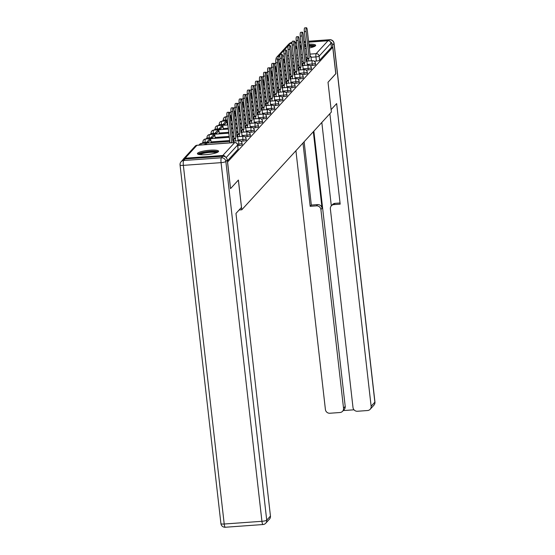 <?xml version="1.0" encoding="UTF-8"?>
<svg xmlns="http://www.w3.org/2000/svg" width="555" height="555" viewBox="0 0 555 555"><rect width="100%" height="100%" fill="white"/><g stroke="black" fill="none" stroke-linecap="round" stroke-linejoin="round"><path stroke-width="0.83" d="M310.155 65.643L312.326 65.483A2.733 0.52 -6.5 0 0 315.517 64.72A2.733 0.52 -6.5 0 0 315.566 64.602A2.733 0.52 -6.5 0 0 315.49 64.498M306.082 70.09L308.254 69.93A2.733 0.52 -6.5 0 0 311.438 69.167A2.733 0.52 -6.5 0 0 311.494 69.049A2.733 0.52 -6.5 0 0 311.417 68.945M302.003 74.53L304.175 74.377A2.733 0.52 -6.5 0 0 307.366 73.614A2.733 0.52 -6.5 0 0 307.414 73.496A2.733 0.52 -6.5 0 0 307.338 73.392M297.931 78.977L300.102 78.824A2.733 0.52 -6.5 0 0 303.287 78.061A2.733 0.52 -6.5 0 0 303.342 77.943A2.733 0.52 -6.5 0 0 303.266 77.839M293.852 83.423L296.023 83.271A2.733 0.52 -6.5 0 0 299.214 82.508A2.733 0.52 -6.5 0 0 299.263 82.39A2.733 0.52 -6.5 0 0 299.187 82.286M289.779 87.87L291.951 87.711A2.733 0.52 -6.5 0 0 295.142 86.955A2.733 0.52 -6.5 0 0 295.191 86.837A2.733 0.52 -6.5 0 0 295.114 86.733M285.707 92.317L287.878 92.158A2.733 0.52 -6.5 0 0 291.063 91.395A2.733 0.52 -6.5 0 0 291.111 91.277A2.733 0.52 -6.5 0 0 291.042 91.18M281.628 96.764L283.799 96.605A2.733 0.52 -6.5 0 0 286.99 95.842A2.733 0.52 -6.5 0 0 287.039 95.724A2.733 0.52 -6.5 0 0 286.963 95.62M277.555 101.211L279.727 101.052A2.733 0.52 -6.5 0 0 282.911 100.288A2.733 0.52 -6.5 0 0 282.967 100.171A2.733 0.52 -6.5 0 0 282.89 100.067M273.476 105.651L275.648 105.499A2.733 0.52 -6.5 0 0 278.839 104.735A2.733 0.52 -6.5 0 0 278.887 104.618A2.733 0.52 -6.5 0 0 278.811 104.513M269.404 110.098L271.575 109.945A2.733 0.52 -6.5 0 0 274.767 109.182A2.733 0.52 -6.5 0 0 274.815 109.064A2.733 0.52 -6.5 0 0 274.739 108.96M265.332 114.545L267.503 114.392A2.733 0.52 -6.5 0 0 270.687 113.629A2.733 0.52 -6.5 0 0 270.736 113.511A2.733 0.52 -6.5 0 0 270.667 113.407M261.252 118.992L263.424 118.832A2.733 0.52 -6.5 0 0 266.615 118.076A2.733 0.52 -6.5 0 0 266.664 117.958A2.733 0.52 -6.5 0 0 266.587 117.854M257.18 123.439L259.351 123.279A2.733 0.52 -6.5 0 0 262.536 122.516A2.733 0.52 -6.5 0 0 262.591 122.398A2.733 0.52 -6.5 0 0 262.515 122.301M253.101 127.886L255.272 127.726A2.733 0.52 -6.5 0 0 258.464 126.963A2.733 0.52 -6.5 0 0 258.512 126.845A2.733 0.52 -6.5 0 0 258.436 126.741M249.028 132.333L251.2 132.173A2.733 0.52 -6.5 0 0 254.384 131.41A2.733 0.52 -6.5 0 0 254.44 131.292A2.733 0.52 -6.5 0 0 254.363 131.188M244.949 136.773L247.121 136.62A2.733 0.52 -6.5 0 0 250.312 135.857A2.733 0.52 -6.5 0 0 250.361 135.739A2.733 0.52 -6.5 0 0 250.284 135.635M240.877 141.22L243.048 141.067A2.733 0.52 -6.5 0 0 246.24 140.304A2.733 0.52 -6.5 0 0 246.288 140.186A2.733 0.52 -6.5 0 0 246.212 140.082M237.741 145.597L238.976 145.514A2.733 0.52 -6.5 0 0 242.16 144.751A2.733 0.52 -6.5 0 0 242.209 144.633A2.733 0.52 -6.5 0 0 242.14 144.529M197.601 153.187A10.663 2.026 -6.5 0 0 197.407 153.645A10.663 2.026 -6.5 0 0 207.091 154.567A10.663 2.026 -6.5 0 0 218.399 151.688A10.663 2.026 -6.5 0 0 218.594 151.231A10.663 2.026 -6.5 0 0 208.909 150.308A10.663 2.026 -6.5 0 0 197.601 153.187M295.628 48.493A10.663 2.026 -6.5 0 0 297.147 48.757M300.255 48.882A10.663 2.026 -6.5 0 0 301.733 48.833M304.806 48.604A10.663 2.026 -6.5 0 0 306.27 48.431M309.315 47.938A10.663 2.026 -6.5 0 0 315.469 45.788A10.663 2.026 -6.5 0 0 315.663 45.33A10.663 2.026 -6.5 0 0 308.885 44.213M282.883 91.922L282.37 87.406L281.808 88.016L278.77 61.348A3.143 0.659 85.9 0 0 277.944 58.872A3.143 0.659 85.9 0 0 277.569 62.659L275.835 62.784L275.266 63.402M278.804 96.369L278.291 91.853L277.729 92.463L274.69 65.795A3.143 0.659 85.9 0 0 273.865 63.319A3.143 0.659 85.9 0 0 273.49 67.106L271.756 67.231L271.194 67.849M274.732 100.809L274.219 96.299L273.657 96.91L270.618 70.242A3.143 0.659 85.9 0 0 269.792 67.766A3.143 0.659 85.9 0 0 269.418 71.553L267.683 71.678L267.122 72.296M270.66 105.256L270.139 100.739L269.584 101.357L266.546 74.689A3.143 0.659 85.9 0 0 265.713 72.212A3.143 0.659 85.9 0 0 265.339 76L263.611 76.125L263.042 76.743M266.58 109.703L266.067 105.186L265.505 105.804L262.466 79.136A3.143 0.659 85.9 0 0 261.641 76.652A3.143 0.659 85.9 0 0 261.266 80.447L259.532 80.572L258.97 81.19M262.508 114.15L261.995 109.633L261.433 110.244L258.394 83.583A3.143 0.659 85.9 0 0 257.569 81.099A3.143 0.659 85.9 0 0 257.194 84.894L255.46 85.019L254.891 85.636M258.429 118.597L257.915 114.08L257.353 114.691L254.315 88.03A3.143 0.659 85.9 0 0 253.489 85.546A3.143 0.659 85.9 0 0 253.115 89.341L251.38 89.466L250.818 90.076M254.356 123.044L253.843 118.527L253.281 119.138L250.243 92.47A3.143 0.659 85.9 0 0 249.417 89.993A3.143 0.659 85.9 0 0 249.042 93.781L247.308 93.906L246.746 94.523M250.284 127.49L249.764 122.974L249.202 123.585L246.17 96.917A3.143 0.659 85.9 0 0 245.338 94.44A3.143 0.659 85.9 0 0 244.963 98.228L243.236 98.353L242.667 98.97M246.205 131.93L245.692 127.421L245.13 128.032L242.091 101.364A3.143 0.659 85.9 0 0 241.265 98.887A3.143 0.659 85.9 0 0 240.891 102.675L239.156 102.8L238.595 103.417M242.133 136.377L241.619 131.861L241.057 132.478L238.019 105.811A3.143 0.659 85.9 0 0 237.193 103.334A3.143 0.659 85.9 0 0 236.812 107.122L235.084 107.247L234.515 107.864M238.053 140.824L237.54 136.308L236.978 136.925L233.939 110.258A3.143 0.659 85.9 0 0 233.114 107.774A3.143 0.659 85.9 0 0 232.739 111.569L231.005 111.694L230.443 112.311M233.676 142.607L233.468 140.755L232.906 141.365L229.867 114.705A3.143 0.659 85.9 0 0 229.042 112.221A3.143 0.659 85.9 0 0 228.667 116.016L226.933 116.141L226.364 116.758M223.367 120.033L222.291 121.198M219.287 124.48L218.219 125.645M215.215 128.92L214.14 130.092M211.136 133.367L210.067 134.539M207.064 137.813L205.988 138.986M202.991 142.26L201.916 143.433M305.812 44.421A10.663 2.026 -6.5 0 0 304.348 44.58M301.303 45.045A10.663 2.026 -6.5 0 0 299.853 45.337M296.849 46.155A10.663 2.026 -6.5 0 0 295.433 46.752M308.656 42.152L327.984 40.758A2.733 2.622 42.5 0 1 330.953 43.234L331.425 47.362L319.59 60.273A2.733 0.52 173.5 0 1 316.405 61.036L314.234 61.196M335.768 73.725L328.019 82.265L335.782 73.801L332.757 47.272L227.585 162.011L230.519 188.547M331.106 109.599L328.019 82.265L331.384 112.027L241.779 209.783L238.393 180.049L230.609 188.54M290.258 43.477L278.43 56.388A2.733 2.622 -137.5 0 0 276.716 57.207L288.551 44.296A2.733 2.622 42.5 0 1 290.258 43.477L292.041 43.345M295.01 43.137L296.495 43.026M299.561 42.804L301.039 42.7M304.105 42.478L305.583 42.374M331.425 47.362L332.757 47.272M225.476 156.996A2.733 2.622 -137.5 0 0 222.812 155.497L185.093 158.217A2.733 2.622 -137.5 0 0 182.873 159.861M239.136 209.97L241.779 209.783M227.37 160.888L238.088 149.198A2.733 0.52 -6.5 0 0 238.137 149.08A2.733 0.52 -6.5 0 0 238.06 148.976M229.902 142.878L226.933 116.141A3.143 0.659 -94.1 0 1 227.307 112.346L229.042 112.221M233.468 140.755L232.836 140.804M228.667 116.016L231.636 142.753M206.751 144.543L206.689 144.029L204.962 144.154L204.448 144.709M206.689 144.029L206.182 144.584M229.971 142.802L231.706 142.677M222.812 156.246L185.086 158.966L183.677 160.506L221.396 157.786L222.812 156.246A4.1 3.934 42.5 0 1 227.266 159.958L230.533 188.624L238.366 180.077L241.48 207.41L235.972 213.425L270.451 516.074A4.1 3.934 42.5 0 1 269.473 519.133L265.741 523.212A4.1 3.934 -137.5 0 0 266.719 520.153L270.451 516.074M181.11 161.734A4.1 4.1 0 0 0 180.056 164.974A4.1 0.777 -6.5 0 0 183.351 165.362L224.213 524.017L261.932 521.298L221.07 162.643L183.351 165.362A4.1 0.86 85.9 0 1 183.677 160.506A4.1 3.934 -137.5 0 0 181.11 161.734L182.519 160.201A4.1 3.934 42.5 0 1 185.086 158.966M331.134 109.599L336.649 103.584L371.129 406.239L374.868 402.167L334.006 43.512L332.591 45.052L335.858 73.718M313.325 131.722L322.053 208.312L320.908 209.568L343.538 408.23L345.21 406.406A4.1 3.934 42.5 0 1 344.232 409.465L342.56 411.29A4.1 3.934 -137.5 0 0 343.538 408.23M320.908 209.568A4.1 3.934 -137.5 0 0 316.447 205.856L317.599 204.601A4.1 3.934 42.5 0 1 322.053 208.312M302.975 143.023L310.183 206.307L316.447 205.856M295.919 150.717L325.41 409.535A4.1 3.934 -137.5 0 0 329.864 413.246L339.993 412.518A4.1 3.934 -137.5 0 0 342.56 411.29M331.342 205.829L332.494 204.573A4.1 3.934 42.5 0 1 335.06 203.345L333.909 204.601A4.1 3.934 -137.5 0 0 330.371 208.888L353.001 407.543A4.1 3.934 -137.5 0 0 357.455 411.255L367.59 410.527A4.1 3.934 -137.5 0 0 371.129 406.239M343.212 410.582L354 409.805M333.909 204.601L340.173 204.15L329.871 113.678M332.591 45.052A4.1 3.934 -137.5 0 0 330.357 41.812M313.852 131.153L345.21 406.406M331.314 205.863L321.817 122.468M335.06 203.345L340.042 202.984M304.126 141.768L311.334 205.059L317.599 204.601M311.334 205.059L310.183 206.307M198.954 154.491A9.227 1.755 173.5 0 1 209.887 151.584A9.227 1.755 173.5 0 1 217.276 152.403M216.297 152.798A8.54 1.623 -6.5 0 0 209.832 152.389A8.54 1.623 -6.5 0 0 199.994 154.651M218.24 151.841A10.594 2.012 -6.5 0 0 210.144 151.3A10.594 2.012 -6.5 0 0 197.885 154.158M296.03 48.59A9.227 1.755 173.5 0 1 297.022 47.702M300.012 46.717A9.227 1.755 173.5 0 1 301.455 46.405M304.501 45.919A9.227 1.755 173.5 0 1 305.965 45.76M306.055 46.558A8.54 1.623 -6.5 0 0 304.591 46.717M301.552 47.21A8.54 1.623 -6.5 0 0 300.102 47.543M315.316 45.933A10.594 2.012 -6.5 0 0 309.01 45.295M305.937 45.503A10.594 2.012 -6.5 0 0 304.473 45.663M301.427 46.127A10.594 2.012 -6.5 0 0 299.977 46.419M296.974 47.237A10.594 2.012 -6.5 0 0 295.558 47.848M309.045 45.579A9.227 1.755 173.5 0 1 314.352 46.502M313.374 46.891A8.54 1.623 -6.5 0 0 309.135 46.391M232.739 111.569L235.778 138.237L235.216 138.847L233.482 138.972L234.043 138.362L231.005 111.694A3.143 0.659 -94.1 0 1 231.379 107.899L233.114 107.774M237.54 136.308L236.916 136.357M235.466 141.012L235.216 138.847M211.129 142.767L210.768 139.582L209.034 139.707L206.71 142.246L206.807 143.079M210.768 139.582L208.444 142.122L206.71 142.246M208.534 142.954L208.444 142.122M233.482 138.972L233.731 141.136M234.043 138.362L235.778 138.237M236.812 107.122L239.85 133.79L239.288 134.4L237.561 134.525L238.123 133.915L235.084 107.247A3.143 0.659 -94.1 0 1 235.459 103.459L237.193 103.334M241.619 131.861L240.988 131.91M239.538 136.565L239.288 134.4M215.208 138.32L214.84 135.136L213.113 135.26L210.782 137.8L210.879 138.632M214.84 135.136L212.516 137.675L210.782 137.8M212.614 138.507L212.516 137.675M237.561 134.525L237.804 136.69M238.123 133.915L239.85 133.79M240.891 102.675L243.929 129.343L243.368 129.953L241.633 130.078L242.195 129.468L239.156 102.8A3.143 0.659 -94.1 0 1 239.531 99.012L241.265 98.887M245.692 127.421L245.067 127.463M243.61 132.118L243.368 129.953M219.28 133.873L218.92 130.696L217.185 130.82L214.861 133.353L214.951 134.185M218.92 130.696L216.596 133.228L214.861 133.353M216.686 134.06L216.596 133.228M241.633 130.078L241.883 132.243M242.195 129.468L243.929 129.343M244.963 98.228L248.002 124.896L247.44 125.506L245.712 125.631L246.267 125.021L243.236 98.353A3.143 0.659 -94.1 0 1 243.61 94.565L245.338 94.44M249.764 122.974L249.139 123.016M247.69 127.678L247.44 125.506M223.353 129.426L222.992 126.249L221.258 126.373L218.934 128.906L219.031 129.738M222.992 126.249L220.668 128.781L218.934 128.906M220.765 129.613L220.668 128.781M245.712 125.631L245.955 127.803M246.267 125.021L248.002 124.896M249.042 93.781L252.081 120.449L251.519 121.059L249.785 121.184L250.347 120.574L247.308 93.906A3.143 0.659 -94.1 0 1 247.683 90.118L249.417 89.993M253.843 118.527L253.219 118.569M251.762 123.231L251.519 121.059M227.432 124.986L227.071 121.802L225.337 121.927L223.013 124.459L223.103 125.291M227.071 121.802L224.74 124.334L223.013 124.459M224.837 125.166L224.74 124.334M249.785 121.184L250.027 123.356M250.347 120.574L252.081 120.449M253.115 89.341L256.153 116.002L255.591 116.619L253.857 116.744L254.419 116.127L251.38 89.466A3.143 0.659 -94.1 0 1 251.755 85.671L253.489 85.546M257.915 114.08L257.291 114.129M255.841 118.784L255.591 116.619M227.342 119.734L227.182 120.851M231.504 120.539L231.144 117.355L230.276 118.298M231.144 117.355L230.179 117.424M253.857 116.744L254.107 118.909M254.419 116.127L256.153 116.002M257.194 84.894L260.226 111.555L259.671 112.172L257.936 112.297L258.498 111.68L255.46 85.019A3.143 0.659 -94.1 0 1 255.834 81.224L257.569 81.099M261.995 109.633L261.363 109.682M259.913 114.337L259.671 112.172M231.414 115.287L231.255 116.404M235.584 116.092L235.216 112.908L234.349 113.851M235.216 112.908L234.252 112.977M257.936 112.297L258.179 114.462M258.498 111.68L260.226 111.555M261.266 80.447L264.305 107.115L263.743 107.725L262.009 107.85L262.57 107.24L259.532 80.572A3.143 0.659 -94.1 0 1 259.906 76.777L261.641 76.652M266.067 105.186L265.443 105.235M263.993 109.89L263.743 107.725M235.493 110.847L235.334 111.957M239.656 111.645L239.295 108.461L238.428 109.411M239.295 108.461L238.324 108.53M262.009 107.85L262.258 110.015M262.57 107.24L264.305 107.115M265.339 76L268.377 102.668L267.815 103.279L266.088 103.403L266.65 102.793L263.611 76.125A3.143 0.659 -94.1 0 1 263.986 72.337L265.713 72.212M270.139 100.739L269.515 100.788M268.065 105.443L267.815 103.279M239.566 106.4L239.406 107.51M243.728 107.198L243.368 104.014L242.5 104.964M243.368 104.014L242.403 104.083M266.088 103.403L266.331 105.568M266.65 102.793L268.377 102.668M269.418 71.553L272.456 98.221L271.894 98.832L270.16 98.956L270.722 98.346L267.683 71.678A3.143 0.659 -94.1 0 1 268.058 67.89L269.792 67.766M274.219 96.299L273.594 96.341M272.137 100.996L271.894 98.832M243.645 101.954L243.478 103.064M247.807 102.751L247.447 99.574L246.58 100.517M247.447 99.574L246.475 99.643M270.16 98.956L270.41 101.121M270.722 98.346L272.456 98.221M273.49 67.106L276.529 93.774L275.967 94.385L274.232 94.51L274.794 93.899L271.756 67.231A3.143 0.659 -94.1 0 1 272.13 63.443L273.865 63.319M278.291 91.853L277.666 91.894M276.217 96.556L275.967 94.385M247.717 97.507L247.558 98.617M251.88 98.304L251.519 95.127L250.652 96.07M251.519 95.127L250.555 95.196M274.232 94.51L274.482 96.681M274.794 93.899L276.529 93.774M277.569 62.659L280.608 89.327L280.046 89.938L278.312 90.063L278.874 89.452L275.835 62.784A3.143 0.659 -94.1 0 1 276.21 58.997L277.944 58.872M282.37 87.406L281.739 87.447M280.289 92.109L280.046 89.938M251.79 93.06L251.63 94.17M255.959 93.864L255.591 90.68L254.724 91.624M255.591 90.68L254.627 90.749M278.312 90.063L278.554 92.234M278.874 89.452L280.608 89.327M281.642 58.219L279.907 58.344A3.143 0.659 -94.1 0 1 280.282 54.55L282.016 54.425A3.143 0.659 85.9 0 0 281.642 58.219L284.68 84.88L284.118 85.498L282.384 85.623L282.634 87.787M286.956 87.475L286.442 82.959L285.88 83.569L282.842 56.908A3.143 0.659 85.9 0 0 282.016 54.425M286.442 82.959L285.818 83M284.368 87.662L284.118 85.498M255.869 88.613L255.709 89.73M260.031 89.417L259.671 86.233L258.803 87.177M259.671 86.233L258.699 86.302M279.907 58.344L282.946 85.005L282.384 85.623M282.946 85.005L284.68 84.88M285.714 53.773L283.987 53.897A3.143 0.659 -94.1 0 1 284.361 50.103L286.089 49.978A3.143 0.659 85.9 0 0 285.714 53.773L288.753 80.433L288.191 81.051L286.463 81.176L286.706 83.34M291.035 83.028L290.522 78.512L289.96 79.122L286.921 52.461A3.143 0.659 85.9 0 0 286.089 49.978M290.522 78.512L289.89 78.56M288.44 83.215L288.191 81.051M259.941 84.166L259.782 85.283M264.111 84.971L263.743 81.786L262.876 82.73M263.743 81.786L262.779 81.856M283.987 53.897L287.025 80.558L286.463 81.176M287.025 80.558L288.753 80.433M289.793 49.326L288.059 49.45A3.143 0.659 -94.1 0 1 288.433 45.656L290.168 45.531A3.143 0.659 85.9 0 0 289.793 49.326L292.832 75.993L292.27 76.604L290.536 76.729L290.785 78.893M295.107 78.581L294.594 74.065L294.032 74.682L290.993 48.014A3.143 0.659 85.9 0 0 290.168 45.531M294.594 74.065L293.97 74.113M292.513 78.768L292.27 76.604M264.02 79.726L263.854 80.836M268.183 80.524L267.822 77.339L266.955 78.29M267.822 77.339L266.851 77.409M288.059 49.45L291.098 76.118L290.536 76.729M291.098 76.118L292.832 75.993M293.866 44.879L292.138 45.004A3.143 0.659 -94.1 0 1 292.513 41.216L294.24 41.091A3.143 0.659 85.9 0 0 293.866 44.879L296.904 71.546L296.342 72.157L294.615 72.282L294.858 74.446M299.187 74.134L298.666 69.618L298.104 70.235L295.073 43.567A3.143 0.659 85.9 0 0 294.24 41.091M298.666 69.618L298.042 69.666M296.592 74.321L296.342 72.157M268.093 75.279L267.933 76.389M272.255 76.077L271.894 72.892L271.027 73.843M271.894 72.892L270.93 72.962M292.138 45.004L295.17 71.671L294.615 72.282M295.17 71.671L296.904 71.546M297.945 40.432L296.21 40.557A3.143 0.659 -94.1 0 1 296.585 36.769L298.319 36.644A3.143 0.659 85.9 0 0 297.945 40.432L300.983 67.099L300.421 67.71L298.687 67.835L298.93 69.999M303.259 69.687L302.746 65.178L302.184 65.788L299.145 39.121A3.143 0.659 85.9 0 0 298.319 36.644M302.746 65.178L302.121 65.219M300.664 69.874L300.421 67.71M272.172 70.832L272.005 71.942M276.334 71.63L275.974 68.452L275.107 69.396M275.974 68.452L275.002 68.522M296.21 40.557L299.249 67.224L298.687 67.835M299.249 67.224L300.983 67.099M302.017 35.985L300.283 36.11A3.143 0.659 -94.1 0 1 300.657 32.322L302.392 32.197A3.143 0.659 85.9 0 0 302.017 35.985L305.056 62.653L304.494 63.263L302.759 63.388L303.009 65.559M307.331 65.247L306.818 60.731L306.256 61.341L303.217 34.674A3.143 0.659 85.9 0 0 302.392 32.197M306.818 60.731L306.193 60.772M304.744 65.434L304.494 63.263M276.244 66.385L276.085 67.495M280.407 67.183L280.046 64.005L279.179 64.949M280.046 64.005L279.082 64.075M300.283 36.11L303.321 62.777L302.759 63.388M303.321 62.777L305.056 62.653M306.096 31.538L304.362 31.663A3.143 0.659 -94.1 0 1 304.737 27.875L306.471 27.75A3.143 0.659 85.9 0 0 306.096 31.538L309.128 58.206L308.573 58.816L306.839 58.941L307.082 61.112M311.411 60.8L310.897 56.284L310.335 56.894L307.297 30.227A3.143 0.659 85.9 0 0 306.471 27.75M310.897 56.284L310.266 56.326M308.816 60.988L308.573 58.816M280.317 61.938L280.157 63.048M284.486 62.743L284.118 59.558L283.251 60.502M284.118 59.558L283.154 59.628M304.362 31.663L307.401 58.33L306.839 58.941M307.401 58.33L309.128 58.206M315.566 64.602L315.4 63.138A2.733 0.52 173.5 0 1 315.351 63.256A2.733 0.52 173.5 0 1 312.16 64.019L307.234 64.373M312.326 65.483L312.16 64.019A2.733 0.576 -94.1 0 1 312.382 60.779A2.733 0.576 85.9 0 1 312.486 60.724L306.866 61.126M311.494 69.049L311.32 67.585A2.733 0.52 173.5 0 1 311.272 67.703A2.733 0.52 173.5 0 1 308.087 68.466L303.162 68.82M308.254 69.93L308.087 68.466A2.733 0.576 -94.1 0 1 308.302 65.226A2.733 0.576 85.9 0 1 308.413 65.164L302.787 65.573M307.414 73.496L307.248 72.032A2.733 0.52 173.5 0 1 307.199 72.15A2.733 0.52 173.5 0 1 304.008 72.906L299.083 73.267M304.175 74.377L304.008 72.906A2.733 0.576 -94.1 0 1 304.23 69.673A2.733 0.576 85.9 0 1 304.334 69.611L298.715 70.02M303.342 77.943L303.176 76.479A2.733 0.52 173.5 0 1 303.12 76.59A2.733 0.52 173.5 0 1 299.936 77.353L295.01 77.707M300.102 78.824L299.936 77.353A2.733 0.576 -94.1 0 1 300.151 74.12A2.733 0.576 85.9 0 1 300.262 74.058L294.643 74.467M299.263 82.39L299.096 80.919A2.733 0.52 173.5 0 1 299.048 81.037A2.733 0.52 173.5 0 1 295.857 81.8L290.931 82.154M296.023 83.271L295.857 81.8A2.733 0.576 -94.1 0 1 296.079 78.567A2.733 0.576 85.9 0 1 296.183 78.505L290.563 78.907M295.191 86.837L295.024 85.366A2.733 0.52 173.5 0 1 294.976 85.484A2.733 0.52 173.5 0 1 291.784 86.247L286.859 86.601M291.951 87.711L291.784 86.247A2.733 0.576 -94.1 0 1 291.999 83.007A2.733 0.576 85.9 0 1 292.11 82.952L286.491 83.354M291.111 91.277L290.945 89.813A2.733 0.52 173.5 0 1 290.896 89.931A2.733 0.52 173.5 0 1 287.712 90.694L282.786 91.048M287.878 92.158L287.712 90.694A2.733 0.576 -94.1 0 1 287.927 87.454A2.733 0.576 85.9 0 1 288.038 87.399L282.412 87.801M287.039 95.724L286.873 94.26A2.733 0.52 173.5 0 1 286.824 94.378A2.733 0.52 173.5 0 1 283.633 95.141L278.707 95.495M283.799 96.605L283.633 95.141A2.733 0.576 -94.1 0 1 283.855 91.901A2.733 0.576 85.9 0 1 283.959 91.846L278.339 92.248M282.967 100.171L282.8 98.707A2.733 0.52 173.5 0 1 282.745 98.825A2.733 0.52 173.5 0 1 279.56 99.588L274.635 99.942M279.727 101.052L279.56 99.588A2.733 0.576 -94.1 0 1 279.775 96.348A2.733 0.576 85.9 0 1 279.887 96.286L274.26 96.695M278.887 104.618L278.721 103.154A2.733 0.52 173.5 0 1 278.672 103.272A2.733 0.52 173.5 0 1 275.481 104.028L270.556 104.389M275.648 105.499L275.481 104.028A2.733 0.576 -94.1 0 1 275.703 100.795A2.733 0.576 85.9 0 1 275.807 100.732L270.188 101.142M274.815 109.064L274.649 107.601A2.733 0.52 173.5 0 1 274.593 107.712A2.733 0.52 173.5 0 1 271.409 108.475L266.483 108.829M271.575 109.945L271.409 108.475A2.733 0.576 -94.1 0 1 271.624 105.242A2.733 0.576 85.9 0 1 271.735 105.179L266.116 105.589M270.736 113.511L270.569 112.041A2.733 0.52 173.5 0 1 270.521 112.159A2.733 0.52 173.5 0 1 267.33 112.922L262.411 113.275M267.503 114.392L267.33 112.922A2.733 0.576 -94.1 0 1 267.552 109.689A2.733 0.576 85.9 0 1 267.656 109.626L262.036 110.029M266.664 117.958L266.497 116.488A2.733 0.52 173.5 0 1 266.449 116.606A2.733 0.52 173.5 0 1 263.257 117.369L258.332 117.722M263.424 118.832L263.257 117.369A2.733 0.576 -94.1 0 1 263.479 114.129A2.733 0.576 85.9 0 1 263.583 114.073L257.964 114.476M262.591 122.398L262.418 120.934A2.733 0.52 173.5 0 1 262.369 121.052A2.733 0.52 173.5 0 1 259.185 121.816L254.259 122.169M259.351 123.279L259.185 121.816A2.733 0.576 -94.1 0 1 259.4 118.576A2.733 0.576 85.9 0 1 259.511 118.52L253.885 118.923M258.512 126.845L258.346 125.381A2.733 0.52 173.5 0 1 258.297 125.499A2.733 0.52 173.5 0 1 255.106 126.263L250.18 126.616M255.272 127.726L255.106 126.263A2.733 0.576 -94.1 0 1 255.328 123.023A2.733 0.576 85.9 0 1 255.432 122.967L249.812 123.37M254.44 131.292L254.273 129.828A2.733 0.52 173.5 0 1 254.218 129.946A2.733 0.52 173.5 0 1 251.033 130.709L246.108 131.063M251.2 132.173L251.033 130.709A2.733 0.576 -94.1 0 1 251.249 127.47A2.733 0.576 85.9 0 1 251.359 127.407L245.74 127.817M250.361 135.739L250.194 134.275A2.733 0.52 173.5 0 1 250.145 134.393A2.733 0.52 173.5 0 1 246.954 135.149L242.029 135.51M247.121 136.62L246.954 135.149A2.733 0.576 -94.1 0 1 247.176 131.917A2.733 0.576 85.9 0 1 247.28 131.854L241.661 132.263M246.288 140.186L246.122 138.722A2.733 0.52 173.5 0 1 246.073 138.833A2.733 0.52 173.5 0 1 242.882 139.596L237.956 139.95M243.048 141.067L242.882 139.596A2.733 0.576 -94.1 0 1 243.097 136.363A2.733 0.576 85.9 0 1 243.208 136.301L237.589 136.71M242.209 144.633L242.042 143.162A2.733 0.52 173.5 0 1 241.994 143.28A2.733 0.52 173.5 0 1 238.81 144.043L237.45 144.14M238.976 145.514L238.81 144.043A2.733 0.576 -94.1 0 1 239.025 140.81A2.733 0.576 85.9 0 1 239.136 140.748L233.509 141.15M316.405 61.036L315.934 56.901L311.008 57.262M307.303 57.526L305.833 57.63M302.759 57.852L301.289 57.963M298.215 58.185L296.745 58.289M293.671 58.511L292.201 58.615M289.127 58.837L287.656 58.941M284.583 59.163L283.112 59.267M280.039 59.489L278.43 59.607M278.152 59.01A2.733 0.576 85.9 0 1 278.43 56.388L279.824 56.284M282.724 56.076L284.222 55.972M287.296 55.75L288.767 55.646M291.84 55.424L293.311 55.313M296.384 55.091L297.855 54.987M300.928 54.765L302.399 54.661M305.472 54.439L306.943 54.334M310.016 54.112L316.149 53.668L327.984 40.758M222.812 155.497L234.647 142.586L196.921 145.306L185.093 158.217M302.912 64.685L302.066 64.748M298.992 64.97L297.522 65.074M294.448 65.296L292.978 65.4M289.904 65.622L288.433 65.726M285.36 65.948L283.889 66.052M280.816 66.274L280.31 66.316M276.029 66.621L274.794 66.711M298.833 69.132L297.986 69.188M294.913 69.41L293.442 69.521M290.369 69.743L288.898 69.847M285.825 70.069L284.354 70.173M281.281 70.395L279.81 70.499M276.737 70.721L276.23 70.763M271.95 71.068L270.722 71.158M294.76 73.579L293.914 73.635M290.841 73.857L289.37 73.968M286.297 74.183L284.826 74.294M281.753 74.516L280.282 74.62M277.209 74.842L275.738 74.946M272.665 75.168L272.158 75.203M267.878 75.515L266.65 75.605M290.681 78.019L289.835 78.082M286.769 78.304L285.291 78.408M282.224 78.63L280.747 78.741M277.673 78.963L276.203 79.067M273.129 79.289L271.659 79.393M268.585 79.615L268.086 79.649M263.798 79.962L262.57 80.052M286.609 82.466L285.763 82.528M282.689 82.751L281.219 82.855M278.145 83.077L276.674 83.181M273.601 83.403L272.13 83.514M269.057 83.736L267.586 83.84M264.513 84.062L264.007 84.096M259.726 84.409L258.498 84.492M282.537 86.913L281.69 86.975M278.617 87.197L277.146 87.302M274.073 87.523L272.602 87.628M269.529 87.85L268.058 87.961M264.985 88.176L263.507 88.287M260.441 88.509L259.934 88.543M255.654 88.849L254.419 88.939M278.457 91.36L277.611 91.422M274.538 91.644L273.067 91.748M269.994 91.97L268.523 92.075M265.45 92.296L263.979 92.401M260.905 92.623L259.435 92.734M256.361 92.956L255.855 92.99M251.575 93.295L250.347 93.386M274.385 95.807L273.539 95.869M270.465 96.091L268.995 96.195M265.921 96.417L264.451 96.521M261.377 96.743L259.906 96.847M256.833 97.069L255.362 97.181M252.289 97.396L251.783 97.437M247.502 97.742L246.274 97.833M270.306 100.254L269.459 100.309M266.386 100.531L264.915 100.642M261.842 100.864L260.371 100.968M257.298 101.19L255.827 101.294M252.754 101.516L251.283 101.62M248.21 101.843L247.71 101.884M243.423 102.189L242.195 102.28M266.233 104.701L265.387 104.756M262.314 104.978L260.843 105.089M257.77 105.304L256.299 105.415M253.226 105.637L251.755 105.741M248.682 105.963L247.211 106.067M244.138 106.289L243.631 106.324M239.351 106.636L238.123 106.727M262.154 109.141L261.315 109.203M258.241 109.425L256.771 109.529M253.697 109.751L252.22 109.862M249.153 110.084L247.676 110.188M244.602 110.41L243.132 110.514M240.058 110.736L239.559 110.771M235.278 111.083L234.043 111.173M258.082 113.588L257.236 113.65M254.162 113.872L252.691 113.976M249.618 114.198L248.147 114.302M245.074 114.524L243.603 114.635M240.53 114.857L239.059 114.961M235.986 115.183L235.48 115.218M231.199 115.53L229.971 115.613M254.01 118.035L253.163 118.097M250.09 118.319L248.619 118.423M245.546 118.645L244.075 118.749M241.002 118.971L239.531 119.082M236.458 119.304L234.987 119.408M231.914 119.63L231.407 119.665M227.127 119.97L225.538 120.088A2.733 0.52 173.5 0 1 223.339 119.825L223.485 121.115M225.635 120.962L225.538 120.088A2.733 0.576 85.9 0 1 225.753 116.848A2.733 0.576 85.9 0 1 225.864 116.793A2.733 2.733 0 0 0 223.339 119.825M249.93 122.482L249.084 122.544M246.011 122.766L244.54 122.87M241.467 123.092L239.996 123.196M236.923 123.418L235.452 123.522M232.378 123.744L230.908 123.855M227.834 124.077L227.328 124.112M223.048 124.417L221.459 124.535A2.733 0.52 173.5 0 1 219.267 124.271L219.412 125.562M221.556 125.409L221.459 124.535A2.733 0.576 85.9 0 1 221.681 121.295A2.733 0.576 85.9 0 1 221.785 121.24A2.733 2.733 0 0 0 219.267 124.271M245.858 126.928L245.012 126.991M241.938 127.213L240.468 127.317M237.394 127.539L235.924 127.643M232.85 127.865L231.379 127.969M228.306 128.191L223.256 128.559M218.975 128.864L217.387 128.982A2.733 0.52 173.5 0 1 215.194 128.718L215.34 130.009M217.484 129.849L217.387 128.982A2.733 0.576 85.9 0 1 217.602 125.742A2.733 0.576 85.9 0 1 217.713 125.687A2.733 2.733 0 0 0 215.194 128.718M241.779 131.375L240.939 131.431M237.866 131.653L236.388 131.764M233.322 131.986L231.844 132.09M228.771 132.312L219.183 133.006M214.896 133.311L213.307 133.429A2.733 0.52 173.5 0 1 211.115 133.165L211.261 134.456M213.411 134.296L213.307 133.429A2.733 0.576 85.9 0 1 213.529 130.189A2.733 0.576 85.9 0 1 213.633 130.127A2.733 2.733 0 0 0 211.115 133.165M237.706 135.822L236.86 135.878M233.787 136.1L232.316 136.211M229.243 136.426L215.104 137.446M210.824 137.758L209.235 137.869A2.733 0.52 173.5 0 1 207.043 137.612L207.188 138.896M209.332 138.743L209.235 137.869A2.733 0.576 85.9 0 1 209.45 134.636A2.733 0.576 85.9 0 1 209.561 134.574A2.733 2.733 0 0 0 207.043 137.612M233.634 140.262L232.788 140.325M229.714 140.547L211.032 141.893M206.751 142.205L205.156 142.316A2.733 0.52 173.5 0 1 202.963 142.059L203.109 143.343M205.26 143.19L205.156 142.316A2.733 0.576 85.9 0 1 205.378 139.083A2.733 0.576 85.9 0 1 205.482 139.021A2.733 2.733 0 0 0 202.963 142.059M201.527 143.509A2.733 0.576 85.9 0 0 201.409 143.468A2.733 0.576 85.9 0 0 201.305 143.53A2.733 0.576 85.9 0 0 201.007 144.959M205.6 139.062A2.733 0.576 85.9 0 0 205.482 139.021L229.34 137.3M209.672 134.622A2.733 0.576 85.9 0 0 209.561 134.574L228.875 133.186M213.751 130.175A2.733 0.576 85.9 0 0 213.633 130.127L228.403 129.065M217.824 125.728A2.733 0.576 85.9 0 0 217.713 125.687L227.939 124.944M221.903 121.281A2.733 0.576 85.9 0 0 221.785 121.24L227.467 120.83M225.975 116.834A2.733 0.576 85.9 0 0 225.864 116.793L226.995 116.71M230.048 112.388A2.733 0.576 85.9 0 0 229.936 112.346A2.733 0.576 85.9 0 0 229.825 112.408A2.733 0.576 85.9 0 0 229.59 113.178M234.127 107.941A2.733 0.576 85.9 0 0 234.009 107.899A2.733 0.576 85.9 0 0 233.905 107.961A2.733 0.576 85.9 0 0 233.662 108.731M238.199 103.501A2.733 0.576 85.9 0 0 238.088 103.452A2.733 0.576 85.9 0 0 237.977 103.514A2.733 0.576 85.9 0 0 237.741 104.284M242.278 99.054A2.733 0.576 85.9 0 0 242.16 99.005A2.733 0.576 85.9 0 0 242.056 99.068A2.733 0.576 85.9 0 0 241.814 99.838M246.351 94.607A2.733 0.576 85.9 0 0 246.24 94.565A2.733 0.576 85.9 0 0 246.129 94.621A2.733 0.576 85.9 0 0 245.893 95.391M250.43 90.16A2.733 0.576 85.9 0 0 250.312 90.118A2.733 0.576 85.9 0 0 250.208 90.174A2.733 0.576 85.9 0 0 249.965 90.944M254.502 85.713A2.733 0.576 85.9 0 0 254.384 85.671A2.733 0.576 85.9 0 0 254.28 85.727A2.733 0.576 85.9 0 0 254.037 86.497M258.575 81.266A2.733 0.576 85.9 0 0 258.464 81.224A2.733 0.576 85.9 0 0 258.352 81.287A2.733 0.576 85.9 0 0 258.117 82.057M262.654 76.819A2.733 0.576 85.9 0 0 262.536 76.777A2.733 0.576 85.9 0 0 262.432 76.84A2.733 0.576 85.9 0 0 262.189 77.61M266.726 72.379A2.733 0.576 85.9 0 0 266.615 72.33A2.733 0.576 85.9 0 0 266.504 72.393A2.733 0.576 85.9 0 0 266.268 73.163M270.805 67.932A2.733 0.576 85.9 0 0 270.687 67.883A2.733 0.576 85.9 0 0 270.583 67.946A2.733 0.576 85.9 0 0 270.341 68.716M274.878 63.485A2.733 0.576 85.9 0 0 274.767 63.443A2.733 0.576 85.9 0 0 274.656 63.499A2.733 0.576 85.9 0 0 274.42 64.269M237.582 144.834A2.733 0.52 173.5 0 1 237.665 144.945A2.733 0.52 173.5 0 1 237.616 145.063L226.149 157.571M238.088 149.198L237.616 145.063A2.733 2.622 42.5 0 0 234.647 142.586A2.733 0.576 -94.1 0 1 234.751 142.524A2.733 0.576 -94.1 0 1 234.876 142.579M319.59 60.273L319.118 56.145A2.733 0.52 173.5 0 1 315.934 56.901A2.733 0.576 85.9 0 1 316.149 53.668A2.733 2.622 42.5 0 1 319.118 56.145L330.953 43.234M238.137 149.08L237.665 144.945A2.733 2.733 0 0 0 234.751 142.524L197.032 145.244A2.733 2.733 0 0 0 195.214 146.125A2.733 2.622 -137.5 0 1 196.921 145.306A2.733 0.576 -94.1 0 1 197.032 145.244A2.733 0.576 -94.1 0 1 197.143 145.292M227.266 159.958L225.857 161.498L266.719 520.153A4.1 0.777 -6.5 0 1 261.932 521.298A4.1 0.86 85.9 0 0 263.014 524.53L225.288 527.25A4.1 0.86 -94.1 0 1 224.213 524.017A4.1 0.777 -6.5 0 1 220.925 523.622A4.1 4.1 0 0 0 225.288 527.25M225.857 161.498A4.1 3.934 -137.5 0 0 221.396 157.786A4.1 0.86 -94.1 0 0 221.07 162.643A4.1 0.777 -6.5 0 0 225.857 161.498M328.643 40.792L329.552 39.8L308.559 41.313M305.486 41.535L304.015 41.639M300.942 41.861L299.471 41.965M296.398 42.187L294.858 42.298M292.076 42.499L290.993 43.422M373.89 405.219A4.1 4.1 0 0 0 374.944 401.987A4.1 0.777 -6.5 0 1 374.868 402.167A4.1 3.934 42.5 0 1 373.89 405.219L370.157 409.299M289.259 43.748A4.1 3.934 42.5 0 1 291.826 42.52A4.1 0.86 85.9 0 1 291.986 42.43A4.1 4.1 0 0 0 289.259 43.748L289.245 43.762M334.075 43.339A4.1 4.1 0 0 0 329.712 39.71A4.1 0.86 -94.1 0 0 329.552 39.8A4.1 3.934 42.5 0 1 334.006 43.512A4.1 0.777 -6.5 0 0 334.075 43.339L374.944 401.987M229.812 141.421L201.409 143.468A2.733 2.733 0 0 0 199.099 145.098M242.042 143.162A2.733 2.733 0 0 0 239.136 140.748M232.413 137.078L233.884 136.974M246.122 138.722A2.733 2.733 0 0 0 243.208 136.301M231.948 132.964L233.419 132.853M236.492 132.631L237.963 132.527M250.194 134.275A2.733 2.733 0 0 0 247.28 131.854M231.477 128.843L232.947 128.739M236.021 128.517L237.491 128.406M240.565 128.191L242.035 128.08M254.273 129.828A2.733 2.733 0 0 0 251.359 127.407M231.005 124.722L232.483 124.618M235.556 124.396L237.027 124.292M240.1 124.07L241.571 123.966M244.644 123.744L246.115 123.633M258.346 125.381A2.733 2.733 0 0 0 255.432 122.967M230.54 120.608L232.011 120.497M235.084 120.275L236.555 120.171M239.628 119.949L241.099 119.845M244.172 119.623L245.643 119.519M248.716 119.297L250.187 119.193M262.418 120.934A2.733 2.733 0 0 0 259.511 118.52M230.068 116.488L231.539 116.383M234.612 116.161L236.083 116.057M239.156 115.835L240.627 115.724M243.7 115.502L245.171 115.398M248.245 115.176L249.722 115.072M252.789 114.85L254.266 114.746M266.497 116.488A2.733 2.733 0 0 0 263.583 114.073M231.074 112.263L229.936 112.346A2.733 2.733 0 0 0 229.319 112.464M234.148 112.041L235.618 111.937M238.692 111.715L240.162 111.61M243.236 111.388L244.706 111.278M247.78 111.062L249.25 110.951M252.324 110.729L253.795 110.625M256.868 110.403L258.339 110.299M270.569 112.041A2.733 2.733 0 0 0 267.656 109.626M235.147 107.816L234.009 107.899A2.733 2.733 0 0 0 233.391 108.017M238.22 107.594L239.691 107.49M242.764 107.268L244.235 107.164M247.308 106.942L248.779 106.837M251.852 106.615L253.323 106.505M256.396 106.282L257.867 106.178M260.94 105.956L262.411 105.852M274.649 107.601A2.733 2.733 0 0 0 271.735 105.179M239.219 103.369L238.088 103.452A2.733 2.733 0 0 0 237.471 103.57M242.292 103.154L243.77 103.043M246.836 102.821L248.314 102.717M251.387 102.495L252.858 102.391M255.931 102.169L257.402 102.064M260.475 101.843L261.946 101.731M265.019 101.509L266.49 101.405M278.721 103.154A2.733 2.733 0 0 0 275.807 100.732M243.298 98.929L242.16 99.005A2.733 2.733 0 0 0 241.543 99.123M246.371 98.707L247.842 98.596M250.916 98.374L252.386 98.27M255.46 98.048L256.93 97.944M260.004 97.722L261.474 97.618M264.548 97.396L266.018 97.285M269.092 97.069L270.562 96.958M282.8 98.707A2.733 2.733 0 0 0 279.887 96.286M247.37 94.482L246.24 94.565A2.733 2.733 0 0 0 245.622 94.676M250.444 94.26L251.915 94.149M254.988 93.934L256.459 93.823M259.532 93.601L261.003 93.497M264.076 93.275L265.554 93.171M268.62 92.949L270.098 92.845M273.171 92.623L274.642 92.512M286.873 94.26A2.733 2.733 0 0 0 283.959 91.846M251.45 90.035L250.312 90.118A2.733 2.733 0 0 0 249.695 90.229M254.523 89.813L255.994 89.709M259.067 89.487L260.538 89.376M263.611 89.154L265.082 89.05M268.155 88.828L269.626 88.724M272.699 88.502L274.17 88.398M277.243 88.176L278.714 88.072M290.945 89.813A2.733 2.733 0 0 0 288.038 87.399M255.522 85.588L254.384 85.671A2.733 2.733 0 0 0 253.767 85.789M258.595 85.366L260.066 85.262M263.139 85.04L264.61 84.936M267.683 84.714L269.154 84.603M272.227 84.381L273.698 84.277M276.772 84.055L278.242 83.951M281.316 83.729L282.786 83.625M295.024 85.366A2.733 2.733 0 0 0 292.11 82.952M259.601 81.141L258.464 81.224A2.733 2.733 0 0 0 257.846 81.342M262.675 80.919L264.145 80.815M267.219 80.593L268.689 80.489M271.763 80.267L273.233 80.156M276.307 79.941L277.777 79.83M280.851 79.608L282.322 79.504M285.395 79.282L286.866 79.178M299.096 80.919A2.733 2.733 0 0 0 296.183 78.505M263.674 76.694L262.536 76.777A2.733 2.733 0 0 0 261.918 76.895M266.747 76.472L268.218 76.368M271.291 76.146L272.762 76.042M275.835 75.82L277.306 75.716M280.379 75.494L281.85 75.383M284.923 75.161L286.394 75.057M289.467 74.835L290.938 74.731M303.176 76.479A2.733 2.733 0 0 0 300.262 74.058M267.746 72.247L266.615 72.33A2.733 2.733 0 0 0 265.998 72.448M270.819 72.025L272.29 71.921M275.363 71.699L276.841 71.595M279.907 71.373L281.385 71.269M284.451 71.047L285.929 70.943M289.002 70.721L290.473 70.61M293.546 70.388L295.017 70.284M307.248 72.032A2.733 2.733 0 0 0 304.334 69.611M271.825 67.807L270.687 67.883A2.733 2.733 0 0 0 270.07 68.001M274.898 67.585L276.369 67.474M279.442 67.252L280.913 67.148M283.987 66.926L285.457 66.822M288.531 66.6L290.001 66.496M293.075 66.274L294.545 66.163M297.619 65.948L299.089 65.837M311.32 67.585A2.733 2.733 0 0 0 308.413 65.164M275.897 63.36L274.767 63.443A2.733 2.733 0 0 0 274.149 63.554M278.971 63.138L280.442 63.027M283.515 62.812L284.986 62.701M288.059 62.479L289.53 62.375M292.603 62.153L294.074 62.049M297.147 61.827L298.618 61.723M301.691 61.501L303.169 61.39M315.4 63.138A2.733 2.733 0 0 0 312.486 60.724M276.716 57.207A2.733 2.733 0 0 0 276.001 59.198M195.214 146.125L183.379 159.035M263.014 524.53A4.1 4.1 0 0 0 265.741 523.212M180.056 164.974L220.925 523.622M294.837 42.222L296.384 42.111M299.457 41.889L300.935 41.785M304.001 41.563L305.479 41.459M308.552 41.236L329.712 39.71"/></g></svg>
